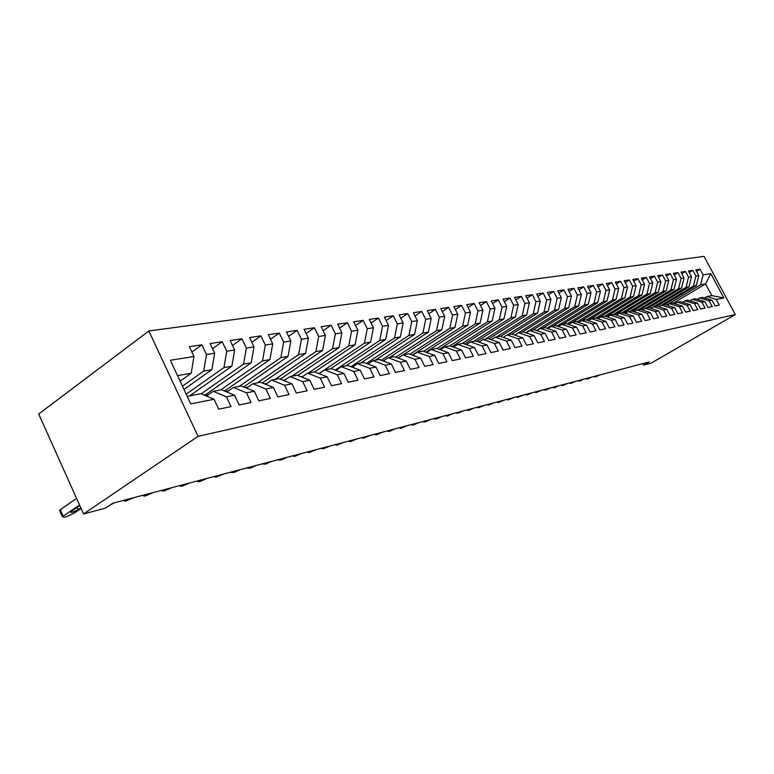 <?xml version="1.0" encoding="UTF-8"?>
<svg xmlns="http://www.w3.org/2000/svg" width="774" height="774" viewBox="0 0 774 774"><rect width="100%" height="100%" fill="white"/><g stroke="black" fill="none" stroke-linecap="round" stroke-linejoin="round"><path stroke-width="1.16" d="M642.855 363.606L643.658 365.144L649.222 361.932L112.791 503.216L105.506 508.121L83.563 513.946L38.7 414.013L148.869 330.972L704.03 256.387L735.3 314.534L198.038 436.352L148.869 330.972M673.216 303.244L705.559 283.913L710.822 273.648L703.082 274.886L700.054 269.246L695.749 269.903L698.787 275.573L695.894 276.037L692.846 270.339L688.444 271.006L691.511 276.744L688.56 277.218L685.483 271.461L680.994 272.138L684.09 277.934L681.072 278.417L677.976 272.603L673.39 273.29L676.505 279.153L673.428 279.646L670.303 273.764L665.621 274.47L668.765 280.391L665.63 280.894L662.467 274.954L657.687 275.679L660.861 281.659L657.658 282.171L654.465 276.163L649.579 276.908L652.792 282.955L649.512 283.478L646.29 277.402L641.298 278.156L644.539 284.271L641.182 284.813L637.94 278.669L632.842 279.443L636.102 285.625L632.677 286.177L629.397 279.965L624.192 280.759L627.482 287.009L623.979 287.57L620.671 281.291L615.34 282.094L618.668 288.421L615.078 288.992L611.75 282.645L606.294 283.468L609.651 289.863L605.984 290.453L602.617 284.029L597.035 284.871L600.421 291.343L596.677 291.943L593.271 285.442L587.563 286.312L590.978 292.862L587.147 293.472L583.712 286.893L577.868 287.783L581.322 294.41L577.394 295.039L573.931 288.383L567.942 289.292L571.425 295.997L567.4 296.636L563.907 289.902L557.773 290.831L561.295 297.622L557.174 298.28L553.642 291.459L547.363 292.408L550.914 299.286L546.686 299.964L543.125 293.056L536.692 294.033L540.281 300.989L535.947 301.686L532.348 294.691L525.749 295.687L529.377 302.74L524.936 303.447L521.299 296.365L514.536 297.39L518.193 304.53L513.636 305.256L509.969 298.087L503.032 299.132L506.728 306.369L502.055 307.114L498.34 299.848L491.219 300.922L494.954 308.255L490.165 309.019L486.411 301.657L479.106 302.76L482.879 310.19L477.955 310.984L474.172 303.514L466.664 304.646L470.476 312.183L465.426 312.986L461.594 305.42L453.893 306.591L457.744 314.225L452.548 315.057L448.678 307.375L440.764 308.584L444.653 316.314L439.313 317.176L435.404 309.397L427.267 310.626L431.195 318.472L425.71 319.352L421.762 311.458L413.393 312.735L417.37 320.697L411.729 321.597L407.734 313.586L399.123 314.902L403.138 322.971L397.333 323.909L393.298 315.782L384.436 317.127L388.5 325.322L382.52 326.28L378.438 318.037L369.314 319.42L373.416 327.741L367.263 328.727L363.141 320.359L353.737 321.781L357.898 330.227L351.551 331.243L347.381 322.748L337.696 324.219L341.895 332.791L335.355 333.836L331.137 325.206L321.152 326.725L325.399 335.432L318.665 336.516L314.399 327.75L304.095 329.308L308.391 338.161L301.434 339.283L297.119 330.372L286.496 331.978L290.84 340.976L283.661 342.127L279.298 333.072L268.326 334.736L272.719 343.879L265.308 345.069L260.886 335.868L249.557 337.58L253.998 346.887L246.345 348.107L241.875 338.751L230.159 340.531L234.657 349.983L226.743 351.251L222.215 341.731L210.102 343.569L214.659 353.196L206.465 354.502L201.888 344.817L189.359 346.713L193.964 356.504L191.197 373.262L177.527 375.632M710.822 273.648L723.874 297.932L716.26 299.441L706.914 296.548L704.534 297.961M193.964 356.504L170.357 360.297L190.733 403.893L214.079 399.258L218.742 409.165L231.068 406.611L226.434 396.801L234.532 395.185L239.137 404.928L251.047 402.451L246.471 392.815L254.298 391.257L258.855 400.835L270.358 398.436L265.84 388.964L273.406 387.464L277.905 396.868L289.041 394.556L284.58 385.239L291.895 383.788L296.345 393.037L307.123 390.802L302.711 381.64L309.793 380.228L314.196 389.332L324.625 387.155L320.262 378.147L327.131 376.783L331.475 385.733L341.586 383.633L337.271 374.771L343.927 373.445L348.223 382.259L358.023 380.218L353.757 371.491L360.21 370.204L364.457 378.883L373.968 376.909L369.749 368.318L376.009 367.07L380.208 375.603L389.428 373.687L385.259 365.231L391.334 364.022L395.485 372.429L404.434 370.572L400.313 362.242L406.215 361.061L410.317 369.353L419.005 367.544L414.932 359.329L420.659 358.198L424.723 366.354L433.169 364.602L429.135 356.514L434.698 355.401L438.713 363.441L446.927 361.739L442.931 353.766L448.349 352.692L452.316 360.616L460.298 358.962L456.35 351.096L461.614 350.051L465.542 357.869L473.311 356.253L469.402 348.503L474.52 347.487L478.409 355.198L485.966 353.621L482.105 345.978L487.088 344.991L490.929 352.596L498.282 351.067L494.46 343.521L499.317 342.563L503.119 350.061L510.279 348.571L506.496 341.131L511.227 340.192L514.991 347.594L521.966 346.142L518.222 338.799L522.827 337.89L526.552 345.185L533.354 343.772L529.648 336.535L534.128 335.645L537.824 342.843L544.451 341.469L540.774 334.32L545.157 333.449L548.805 340.56L555.268 339.215L551.639 332.162L555.906 331.311L559.515 338.335L565.823 337.029L562.224 330.053L566.384 329.231L569.964 336.168L576.117 334.89L572.557 328.002L576.611 327.199L580.161 334.049L586.16 332.801L582.638 325.999L586.595 325.215L590.107 331.978L595.97 330.759L592.478 324.045L596.348 323.271L599.831 329.956L605.549 328.766L602.085 322.139L605.868 321.384L609.312 327.983L614.895 326.822L611.47 320.272L615.166 319.536L618.581 326.057L624.038 324.925L620.642 318.443L624.25 317.727L627.637 324.18L632.968 323.068L629.61 316.663L633.132 315.966L636.489 322.342L641.704 321.258L638.366 314.921L641.82 314.234L645.139 320.542L650.237 319.478L646.938 313.218L650.305 312.551L653.595 318.782L658.587 317.746L655.317 311.554L658.616 310.896L661.876 317.059L666.753 316.044L663.511 309.929L666.743 309.281L669.974 315.376L674.744 314.389L671.532 308.333L674.696 307.704L677.889 313.731L682.562 312.764L679.379 306.775L682.475 306.156L685.648 312.116L690.224 311.167L687.07 305.246L690.098 304.646L693.243 310.538L697.722 309.61L694.597 303.747L697.558 303.156L700.673 308.99L705.066 308.081L701.96 302.286L704.872 301.705L707.958 307.481L712.254 306.591L709.187 300.844L712.032 300.283L715.089 306.001L719.307 305.12L716.26 299.441M182.461 386.178L203.688 371.094L211.882 369.672L183.98 389.428M206.465 354.502L203.688 371.094M214.659 353.196L211.882 369.672M187.202 396.336L200.805 393.724L214.079 399.258M186.195 394.179L223.957 367.573L231.871 366.199L189.63 395.872M226.743 351.251L223.957 367.573M234.657 349.983L231.871 366.199M226.434 396.801L213.227 391.344L206.435 396.075M213.227 391.344L221.364 389.777L234.532 395.185M201.105 393.85L243.549 364.167L251.202 362.842L204.626 395.321M246.345 348.107L243.549 364.167M253.998 346.887L251.202 362.842M246.471 392.815L233.38 387.474L226.801 392.012M233.38 387.474L241.246 385.965L254.298 391.257M220.687 389.912L262.502 360.877L269.913 359.591L224.47 391.054M265.308 345.069L262.502 360.877M272.719 343.879L269.913 359.591M265.84 388.964L252.856 383.73L246.5 388.093M252.856 383.73L260.47 382.269L273.406 387.464M239.301 386.332L280.856 357.685L288.034 356.437L243.665 386.942M283.661 342.127L280.856 357.685M290.84 340.976L288.034 356.437M284.58 385.239L271.713 380.111L265.55 384.31M271.713 380.111L279.075 378.699L291.895 383.788M257.336 382.869L298.629 354.598L305.585 353.389L262.251 382.985M301.434 339.283L298.629 354.598M308.391 338.161L305.585 353.389M302.711 381.64L289.95 376.609L283.99 380.644M289.95 376.609L297.09 375.235L309.793 380.228M274.838 379.512L315.85 351.609L322.594 350.438L280.256 379.163M318.665 336.516L315.85 351.609M325.399 335.432L322.594 350.438M320.262 378.147L307.626 373.213L301.841 377.102M307.626 373.213L314.534 371.888L327.131 376.783M291.808 376.251L332.549 348.706L339.08 347.574L297.709 375.487M335.355 333.836L332.549 348.706M341.895 332.791L339.08 347.574M337.271 374.771L324.741 369.933L319.14 373.678M324.741 369.933L331.446 368.647L343.927 373.445M308.275 373.087L348.745 345.901L355.082 344.798L314.621 371.926M351.551 331.243L348.745 345.901M357.898 330.227L355.082 344.798M353.757 371.491L341.344 366.741L335.897 370.359M341.344 366.741L347.836 365.492L360.21 370.204M319.304 373.339L364.457 343.163L370.611 342.098L330.537 368.821M367.263 328.727L364.457 343.163M373.416 327.741L370.611 342.098M369.749 368.318L357.433 363.654L352.16 367.137M357.433 363.654L363.741 362.445L376.009 367.07M335.21 370.088L379.715 340.512L385.694 339.476L345.901 365.87M382.52 326.28L379.715 340.512M388.5 325.322L385.694 339.476M385.259 365.231L373.058 360.655L367.931 364.022M373.058 360.655L379.173 359.475L391.334 364.022M351.019 366.712L394.527 337.938L400.342 336.932L360.819 363.006M397.333 323.909L394.527 337.938M403.138 322.971L400.342 336.932M400.313 362.242L388.219 357.743L383.236 360.994M388.219 357.743L394.159 356.601L406.215 361.061M366.363 363.432L408.924 335.442L414.574 334.465L375.342 360.22M411.729 321.597L408.924 335.442M417.37 320.697L414.574 334.465M414.932 359.329L402.944 354.918L398.097 358.062M402.944 354.918L408.711 353.805L420.659 358.198M381.282 360.268L422.923 333.014L428.409 332.056L389.457 357.501M425.71 319.352L422.923 333.014M431.195 318.472L428.409 332.056M429.135 356.514L417.244 352.17L412.542 355.218M417.244 352.17L422.856 351.096L434.698 355.401M395.766 357.201L436.536 330.643L441.867 329.724L403.196 354.869M439.313 317.176L436.536 330.643M444.653 316.314L441.867 329.724M442.931 353.766L431.157 349.5L426.58 352.451M431.157 349.5L436.604 348.455L448.349 352.692M409.862 354.231L449.771 328.35L454.967 327.441L412.242 355.102M452.548 315.057L449.771 328.35M457.744 314.225L454.967 327.441M456.35 351.096L444.673 346.907L440.222 349.761M444.673 346.907L449.984 345.881L461.614 350.051M423.562 351.348L462.659 326.106L467.709 325.235L425.874 352.189M465.426 312.986L462.659 326.106M470.476 312.183L467.709 325.235M469.402 348.503L457.831 344.382L453.496 347.139M457.831 344.382L462.987 343.385L474.52 347.487M436.894 348.552L475.197 323.929L480.122 323.077L439.148 349.374M477.955 310.984L475.197 323.929M482.879 310.19L480.122 323.077M482.105 345.978L470.631 341.924L466.412 344.604M470.631 341.924L475.652 340.957L487.088 344.991M449.723 345.93L487.407 321.81L492.206 320.978L452.064 346.636M490.165 309.019L487.407 321.81M494.954 308.255L492.206 320.978M494.46 343.521L483.092 339.525L478.98 342.127M483.092 339.525L487.978 338.586L499.317 342.563M461.904 343.598L499.307 319.739L503.98 318.927L464.642 343.975M502.055 307.114L499.307 319.739M506.728 306.369L503.98 318.927M506.496 341.131L495.225 337.193L491.219 339.718M495.225 337.193L499.985 336.284L511.227 340.192M473.765 341.315L510.908 317.727L515.465 316.934L476.9 341.392M513.636 305.256L510.908 317.727M518.193 304.53L515.465 316.934M518.222 338.799L507.047 334.929L503.139 337.377M507.047 334.929L511.682 334.039L522.827 337.89M485.346 339.099L522.208 315.763L526.659 314.989L488.839 338.886M524.936 303.447L522.208 315.763M529.377 302.74L526.659 314.989M529.648 336.535L518.561 332.714L514.758 335.094M518.561 332.714L523.089 331.843L534.128 335.645M496.637 336.922L533.238 313.847L537.572 313.093L500.478 336.448M535.947 301.686L533.238 313.847M540.281 300.989L537.572 313.093M540.774 334.32L529.793 330.556L526.078 332.878M529.793 330.556L534.205 329.714L545.157 333.449M507.657 334.813L543.987 311.98L548.215 311.245L511.817 334.087M546.686 299.964L543.987 311.98M550.914 299.286L548.215 311.245M551.639 332.162L540.736 328.457L537.117 330.711M540.736 328.457L545.041 327.634L555.906 331.311M514.691 335.074L554.484 310.161L558.605 309.445L522.644 331.93M557.174 298.28L554.484 310.161M561.295 297.622L558.605 309.445M562.224 330.053L551.417 326.405L547.886 328.592M551.417 326.405L555.616 325.602L566.384 329.231M525.691 332.743L564.72 308.381L568.755 307.684L533.044 329.937M567.4 296.636L564.72 308.381M571.425 295.997L568.755 307.684M572.557 328.002L561.837 324.403L558.393 326.541M561.837 324.403L565.939 323.619L576.611 327.199M536.421 330.469L574.724 306.639L578.662 305.962L543.213 327.983M577.394 295.039L574.724 306.639M581.322 294.41L578.662 305.962M582.638 325.999L572.015 322.458L568.648 324.529M572.015 322.458L576.011 321.684L586.595 325.215M546.899 328.263L584.486 304.946L588.337 304.279L553.139 326.077M587.147 293.472L584.486 304.946M590.978 292.862L588.337 304.279M592.478 324.045L581.942 320.552L578.652 322.565M581.942 320.552L585.85 319.797L596.348 323.271M557.125 326.106L594.026 303.292L597.78 302.634L562.843 324.209M596.677 291.943L594.026 303.292M600.421 291.343L597.78 302.634M602.085 322.139L591.636 318.685L588.424 320.649M591.636 318.685L595.458 317.95L605.868 321.384M567.11 324.016L603.352 301.667L607.019 301.038L572.334 322.39M605.984 290.453L603.352 301.667M609.651 289.863L607.019 301.038M611.47 320.272L601.108 316.866L597.973 318.782M601.108 316.866L604.842 316.15L615.166 319.536M576.862 321.974L612.466 300.089L616.046 299.461L578.507 322.516M615.078 288.992L612.466 300.089M618.668 288.421L616.046 299.461M620.642 318.443L610.367 315.086L607.3 316.953M610.367 315.086L614.014 314.389L624.25 317.727M586.392 319.981L621.367 298.541L624.879 297.932L587.998 320.513M623.979 287.57L621.367 298.541M627.482 287.009L624.879 297.932M629.61 316.663L619.413 313.354L616.414 315.173M619.413 313.354L622.973 312.667L633.132 315.966M595.709 318.037L630.084 297.032L633.509 296.432L597.286 318.559M632.677 286.177L630.084 297.032M636.102 285.625L633.509 296.432M638.366 314.921L628.256 311.651L625.324 313.431M628.256 311.651L631.739 310.984L641.82 314.234M604.794 316.16L638.598 295.552L641.956 294.962L606.361 316.653M641.182 284.813L638.598 295.552M644.539 284.271L641.956 294.962M646.938 313.218L636.905 309.997L634.032 311.728M636.905 309.997L640.311 309.339L650.305 312.551M613.376 314.515L646.938 294.101L650.228 293.53L615.233 314.786M649.512 283.478L646.938 294.101M652.792 282.955L650.228 293.53M655.317 311.554L645.361 308.371L642.555 310.064M645.361 308.371L648.699 307.733L658.616 310.896M621.774 312.899L655.094 292.678L658.316 292.127L623.912 312.977M657.658 282.171L655.094 292.678M660.861 281.659L658.316 292.127M663.511 309.929L653.643 306.785L650.895 308.429M656.7 306.194L689.015 286.796L686.054 287.309L653.653 306.775L656.903 306.156L666.743 309.281M629.988 311.322L663.086 291.295L666.23 290.753L632.406 311.196M665.63 280.894L663.086 291.295M668.765 280.391L666.23 290.753M671.532 308.333L661.741 305.227L659.051 306.843M661.741 305.227L664.934 304.617L674.696 307.704M638.037 309.774L670.903 289.94L673.98 289.399L640.717 309.465M673.428 279.646L670.903 289.94M676.505 279.153L673.98 289.399M679.379 306.775L669.665 303.708L667.033 305.275M669.665 303.708L672.79 303.108L682.475 306.156M645.922 308.265L678.556 288.605L681.575 288.083L648.844 307.781M681.072 278.417L678.556 288.605M684.09 277.934L681.575 288.083M687.07 305.246L677.424 302.218L674.851 303.756M677.424 302.218L680.491 301.628L690.098 304.646M688.56 277.218L686.054 287.309M691.511 276.744L689.015 286.796M694.597 303.747L685.029 300.757L682.504 302.257M685.029 300.757L688.028 300.177L697.558 303.156M658.819 306.765L693.407 286.032L696.3 285.529L664.208 304.753M695.894 276.037L693.407 286.032M698.787 275.573L696.3 285.529M701.96 302.286L692.469 299.325L690.002 300.796M692.469 299.325L695.41 298.764L704.872 301.705M666.578 305.14L700.605 284.774L705.559 283.913L711.828 295.61L706.914 296.548M703.082 274.886L700.605 284.774M709.187 300.844L699.764 297.922L697.335 299.364M699.764 297.922L702.637 297.371L712.032 300.283M643.658 365.144L651.04 363.19L735.3 314.534M83.563 513.946L198.038 436.352M180.119 381.176L191.197 373.262M723.874 297.932L711.828 295.61M700.054 269.246L696.542 271.374M692.846 270.339L689.257 272.516M685.483 271.461L681.817 273.686M677.976 272.603L674.231 274.876M670.303 273.764L666.482 276.095M662.467 274.954L658.568 277.334M654.465 276.163L650.489 278.611M646.29 277.402L642.226 279.907M637.94 278.669L633.78 281.233M629.397 279.965L625.16 282.597M620.671 281.291L616.336 283.981M611.75 282.645L607.309 285.403M602.617 284.029L598.079 286.864M593.271 285.442L588.627 288.354M583.712 286.893L578.962 289.882M573.931 288.383L569.064 291.45M563.907 289.902L558.925 293.046M553.642 291.459L548.543 294.691M543.125 293.056L537.901 296.384M532.348 294.691L526.997 298.106M521.299 296.365L515.813 299.886M509.969 298.087L504.338 301.705M498.34 299.848L492.574 303.582M486.411 301.657L480.499 305.498M474.172 303.514L468.096 307.481M461.594 305.42L455.364 309.503M448.678 307.375L442.273 311.593M435.404 309.397L428.835 313.751M421.762 311.458L414.999 315.956M407.734 313.586L400.787 318.24M393.298 315.782L386.149 320.581M378.438 318.037L371.085 323.01M363.141 320.359L355.576 325.506M347.381 322.748L339.583 328.079M331.137 325.206L323.116 330.74M314.399 327.75L306.117 333.478M297.119 330.372L288.596 336.322M279.298 333.072L270.494 339.254M260.886 335.868L251.811 342.292M241.875 338.751L232.5 345.436M222.215 341.731L212.531 348.697M201.888 344.817L191.875 352.073M595.835 375.99L594.558 376.948L595.748 376.803L599.734 374.964M587.901 378.08L586.624 379.037L587.843 378.892L591.878 377.035M579.813 380.218L578.536 381.176L579.784 381.021L583.867 379.144M571.56 382.385L570.738 383.411L575.692 381.301M563.153 384.601L561.885 385.558L563.191 385.404L567.361 383.488M554.561 386.865L553.304 387.822L554.639 387.668L558.867 385.733M545.805 389.167L544.548 390.125L545.922 389.97L550.188 388.016M536.856 391.528L536.111 392.563L541.336 390.348M527.733 393.927L527.007 394.972L532.299 392.728M518.406 396.385L517.167 397.343L517.7 397.43L523.079 395.156M508.886 398.891L507.657 399.848L508.208 399.945L513.655 397.642M499.153 401.454L497.934 402.403L498.504 402.509L504.029 400.177M489.216 404.076L487.997 405.015L488.588 405.131L494.189 402.761M479.058 406.747L477.848 407.695L478.458 407.801L484.147 405.412M468.667 409.485L467.477 410.423L469.15 410.268L473.872 408.121M458.053 412.281L456.863 413.21L457.511 413.345L463.374 410.878M447.188 415.145L446.008 416.073L447.778 415.919L452.626 413.713M436.072 418.076L434.911 418.995L436.72 418.84L441.644 416.606M424.703 421.066L423.542 421.975L425.41 421.83L430.402 419.566M413.055 424.133L411.913 425.042L412.658 425.197L418.889 422.594M401.135 427.277L400.013 428.167L400.777 428.341L407.114 425.7M388.925 430.489L387.813 431.379L389.835 431.234L395.05 428.873M376.416 433.788L375.322 434.659L376.145 434.853L382.685 432.134M363.606 437.155L362.522 438.026L363.374 438.229L370.03 435.472M350.458 440.619L349.403 441.47L350.283 441.693L357.046 438.887M336.99 444.17L335.945 445.011L336.854 445.234L343.743 442.389M323.164 447.807L322.148 448.63L323.087 448.872L330.092 445.988M308.981 451.542L307.984 452.355L308.961 452.606L316.092 449.675M294.43 455.383L293.452 456.167L294.459 456.447L301.725 453.458M279.482 459.321L278.524 460.085L281.088 459.979L286.97 457.347M264.127 463.365L263.199 464.11L265.84 464.013L271.829 461.333M248.348 467.515L247.457 468.251L250.176 468.154L256.262 465.435M232.132 471.782L231.262 472.498L234.077 472.411L240.269 469.644M336.197 370.166L335.452 370.185M215.453 476.174L214.621 476.861L215.84 477.229L223.821 473.978M319.662 373.329L318.453 373.407M198.299 480.693L197.496 481.351L198.763 481.738L200.495 481.283L206.91 478.429M302.595 376.599L300.98 376.764M180.642 485.346L179.878 485.975L181.203 486.382L182.983 485.917L189.504 483.015M284.987 379.976L283.003 380.257M162.472 490.136L161.747 490.735L163.111 491.161L164.949 490.677L171.586 487.736M266.788 383.469L264.447 383.865M265.792 384.146L265.018 384.098M143.751 495.07L143.064 495.631L144.486 496.086L146.373 495.592L153.146 492.593M247.97 387.087L245.261 387.59M247.032 387.726L245.513 387.697M124.45 500.149L123.811 500.681L125.301 501.165L134.134 497.595M228.514 390.831L225.418 391.441M227.643 391.431L225.486 391.47M110.305 504.89L114.552 502.752M208.351 394.73L205.12 395.379M207.587 395.262L204.858 395.417M205.71 395.775L206.697 395.891M81.076 508.412L73.859 513.336L66.196 516.78L64.068 517.351L62.375 516.78L79.529 504.958M76.597 498.417L60.295 509.66L63.187 516.142M80.806 507.792L78.116 509.631C73.211 512.282 70.715 513.056 70.627 511.933L79.809 505.586M59.859 511.14L59.482 510.298L60.295 509.66M78.116 509.631L77.129 507.425M594.268 376.406L594.558 376.948M586.344 378.496L586.624 379.037M578.255 380.624L578.536 381.176M570.012 382.791L570.293 383.343M561.605 385.007L561.885 385.558M553.023 387.271L553.304 387.822M544.267 389.574L544.548 390.125M535.327 391.934L535.608 392.486M526.204 394.334L526.484 394.885M516.887 396.791L517.167 397.343M507.376 399.297L507.657 399.848M497.653 401.851L497.934 402.403M487.726 404.473L487.997 405.015M477.577 407.143L477.848 407.695M467.196 409.872L467.477 410.423M456.592 412.668L456.863 413.21M445.737 415.522L446.008 416.073M434.64 418.453L434.911 418.995M423.281 421.443L423.542 421.975M411.652 424.5L411.913 425.042M399.752 427.635L400.013 428.167M387.561 430.847L387.813 431.379M375.071 434.137L375.322 434.659M362.271 437.513L362.522 438.026M349.151 440.967L349.403 441.47M335.703 444.508L335.945 445.011M321.907 448.136L322.148 448.63M307.752 451.871L307.984 452.355M59.482 510.298L62.375 516.78"/></g></svg>
